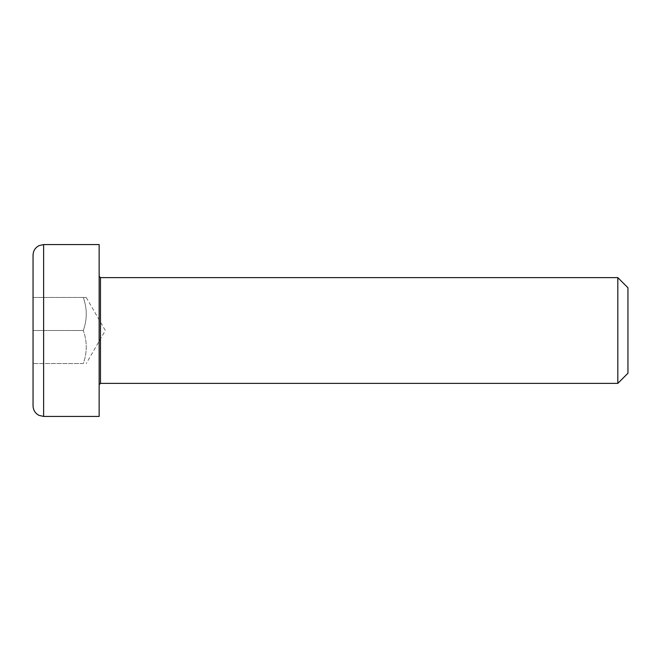 <?xml version="1.0" encoding="UTF-8"?>
<svg xmlns="http://www.w3.org/2000/svg" width="661" height="661" viewBox="0 0 661 661"><rect width="100%" height="100%" fill="white"/><g stroke="black" fill="none" stroke-linecap="round" stroke-linejoin="round"><path stroke-width="0.5" stroke-dasharray="3.31 2.48" d="M99.15 330.5L99.15 384.702L99.15 330.5M617.812 383.38L617.812 277.62M99.15 416.43L99.15 244.57M627.95 287.758L627.95 373.242M33.05 405.854L33.05 255.146M33.05 297.45L33.05 363.55L33.05 297.45L83.286 297.45C87.26 308.464 87.26 319.486 83.286 330.5C87.26 341.514 87.26 352.536 83.286 363.55L33.05 363.55L83.286 363.55C87.26 352.536 87.26 341.514 83.286 330.5L33.05 330.5L83.286 330.5C87.26 319.486 87.26 308.464 83.286 297.45C87.26 297.45 87.26 297.45 83.286 297.45C87.26 297.45 87.26 297.45 83.286 297.45L33.05 297.45M86.236 297.45L105.322 330.5L86.236 363.55M100.472 277.62L100.472 383.38M43.626 244.57L43.626 416.43"/><path stroke-width="0.99" d="M617.812 383.38L627.95 373.242L627.95 287.758L617.812 277.62L617.812 383.38L100.472 383.38L100.472 277.62L99.15 276.298M43.626 244.57L99.15 244.57L99.15 416.43L43.626 416.43L43.626 244.57L39.049 245.611C35.223 247.644 33.224 250.816 33.05 255.146L33.05 405.854C33.224 410.184 35.223 413.356 39.049 415.389L43.626 416.43M100.472 383.38L99.15 384.702M100.472 277.62L617.812 277.62"/></g></svg>
